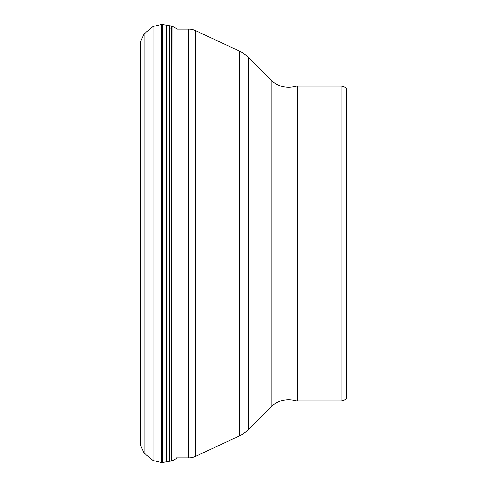 <?xml version="1.0" encoding="UTF-8"?>
<svg xmlns="http://www.w3.org/2000/svg" width="487" height="487" viewBox="0 0 487 487"><rect width="100%" height="100%" fill="white"/><g stroke="black" fill="none" stroke-linecap="round" stroke-linejoin="round"><path stroke-width="0.73" d="M297.417 86.156L297.417 400.844L341.15 400.844A6.501 6.501 0 0 0 346.671 397.769L346.671 89.231A6.501 6.501 0 0 0 341.15 86.156L297.417 86.156A9.746 9.746 0 0 0 294.927 86.479A24.764 24.764 0 0 1 271.089 80.051L248.528 57.49L248.528 429.51L271.089 406.949A24.764 24.764 0 0 1 294.927 400.521L294.927 86.479M297.417 400.844A9.746 9.746 0 0 1 294.927 400.521M176.367 457.877L188.719 457.877A16.248 16.248 0 0 0 195.585 456.356L239.281 435.981A32.495 32.495 0 0 0 248.528 429.51M239.281 435.981L239.281 51.019A32.495 32.495 0 0 1 248.528 57.49M239.281 51.019L195.585 30.644L195.585 456.356M188.719 457.877L188.719 29.123A16.248 16.248 0 0 1 195.585 30.644M188.719 29.123L177.341 29.123L171.759 26L171.759 461L172.063 26.054M172.063 28.392L171.759 28.337M171.156 28.228L169.786 27.978M171.759 458.663L171.156 458.772M169.786 461.244L162.567 462.492L162.567 24.508L169.786 25.756L169.786 461.244L171.156 461.073L171.156 25.927L171.759 26M166.189 25.208L166.189 461.792M161.824 24.35L161.824 462.65L152.961 460.446L152.961 26.554L161.824 24.35L162.567 24.508M144.042 34.035L144.042 452.965L140.329 444.996L140.329 42.004L144.042 34.035L152.961 26.554M341.15 400.844L341.15 86.156M271.089 406.949L271.089 80.051M169.786 25.756L171.156 25.927M140.329 268.057L140.329 444.996M144.042 452.965L152.961 460.446M162.567 462.492L161.824 462.65M171.156 461.073L171.759 461M177.341 457.877L172.063 460.946"/></g></svg>
